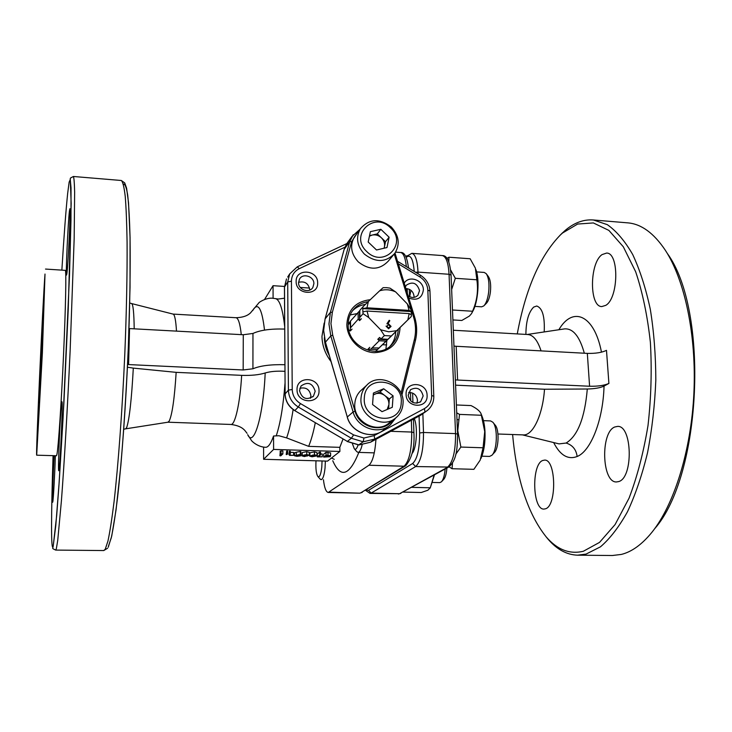 <?xml version="1.0" encoding="UTF-8"?>
<svg xmlns="http://www.w3.org/2000/svg" width="732" height="732" viewBox="0 0 732 732"><rect width="100%" height="100%" fill="white"/><g stroke="black" fill="none" stroke-linecap="round" stroke-linejoin="round"><path stroke-width="1.1" d="M296.295 455.139L296.277 452.248L300.276 451.452L300.294 454.343L294.474 455.78L296.927 456.329L300.715 455.844L298.391 454.965M294.548 455.661L294.529 453.044M296.277 452.248L294.529 452.779M298.391 455.185L300.87 454.471L300.852 451.58L300.276 451.69M299.809 455.826L295.399 455.762L299.809 455.67M297.192 456.137L297.192 455.377M300.87 454.471L300.294 454.343M386.789 326.207L388.454 324.688L390.339 326.417L388.601 327.927L386.789 326.207M475.882 269.596C479.826 279.496 478.069 302.435 472.707 311.384L472.113 312.537M448.789 261.937L448.972 257.216L470.154 258.762L475.388 268.159L476.843 279.78C478.472 290.54 477.026 301.026 472.533 311.246L471.609 313.543L469.413 316.05L461.8 320.479L452.898 319.939M451.653 289.533L455.322 278.306L450.638 269.971M448.972 257.216L446.904 258.359M455.322 278.306L476.843 279.78M452.495 310.002L472.533 311.246M369.788 347.352L368.05 349.1L377.41 349.594L375.553 351.406M379.222 340.755L377.794 339.291L387.393 339.813L386.038 341.13L379.222 340.755L371.179 348.789M386.038 341.13L377.858 349.137M407.697 320.049L411.256 316.572L411.384 314.778L409.161 313.598L407.843 319.875L391.318 335.961L384.41 335.576L380.603 329.757L368.736 317.56L367.043 311.045L362.871 311.85L362.798 308.611L366.97 307.806L368.361 301.511L379.597 290.851C384.895 289.122 390.229 289.469 395.609 291.894L407.34 303.945L409.06 310.386L411.283 311.567L362.798 308.611L362.944 306.809L368.361 301.511M396.744 330.672L388.729 331.806L380.603 329.757M379.597 290.851L383.129 287.667L386.551 287.658L389.973 288.124L395.609 291.894M411.384 314.778L411.036 309.764L407.34 303.945M409.06 310.386L366.97 307.806M411.256 316.572L407.843 319.875M367.043 311.045L409.161 313.598M387.74 323.892L389.799 320.744L389.223 320.268L386.899 323.828M386.048 326.133L388.591 328.76L391.062 326.408L388.582 323.864M362.871 311.85L363.099 313.68L368.736 317.56M363.099 313.68L359.943 317.231L359.796 310.414L362.944 306.809M348.185 323.672L350.463 321.33M350.198 321.632L350.381 330.946L352.028 329.107M358.213 319.17L350.628 327.68L350.5 321.028L359.43 311.091L359.641 320.634L358.213 319.17L358.067 312.39M359.641 320.634L361.379 318.704M349.978 322.986L348.176 324.697M395.911 331.596L375.598 351.406M406.37 321.348L397.211 330.324M391.318 335.961L387.393 339.813M384.41 335.576L381.061 338.925L387.905 339.3M377.794 339.291L379.624 337.443L381.061 338.925M350.381 330.946L348.761 329.775M369.276 350.692L368.05 349.1M484.108 305.583L486.332 303.359C488.308 301.328 489.671 297.512 490.413 291.903C491.081 284.757 490.394 279.633 488.354 276.531L486.213 273.667L484.236 272.432L476.596 271.892M474.867 306.388L481.656 306.818L483.788 305.912C486.149 303.478 487.777 298.894 488.665 292.15C489.47 283.54 488.656 277.382 486.213 273.667M527.836 334.524L527.973 334.533C533.317 335.064 537.681 340.517 541.067 350.875M545.999 536.684L548.149 539.283C556.988 549.503 566.769 554.801 577.502 555.176L586.067 554.087L600.46 546.831C610.012 538.633 619.025 526.93 627.498 511.723C635.44 494.64 642.129 474.958 647.546 452.678C652.056 429.336 654.811 405.162 655.817 380.164C655.753 355.295 653.914 331.66 650.309 309.279C645.761 288.161 639.887 269.898 632.677 254.471C624.881 240.993 616.436 231.056 607.322 224.66L593.405 219.984C583.477 219.225 573.934 222.821 564.775 230.763L559.916 235.393M512.61 434.524C516.728 479.844 527.918 513.956 546.173 536.876C557.244 549.723 569.633 554.517 583.331 551.269L599.517 542.403L615.1 524.551L629.053 498.172C637.233 476.706 643.556 452.486 648.012 425.502C651.151 397.677 651.947 369.989 650.391 342.439C647.481 315.904 642.577 292.333 635.66 271.737L623.316 246.775L608.887 230.406L593.359 222.931L577.639 224.047L562.533 233.014L560.502 234.844C540.033 255.834 525.622 288.865 517.268 333.911M577.502 555.176L612.272 555.515L621.303 554.435C631.743 551.864 641.891 544.553 651.764 532.493C674.044 504.979 691.136 450.985 693.899 393.157C696.626 335.329 684.731 279.77 665.168 250.015C653.786 233.133 641.415 224.084 628.065 222.885L627.324 222.821M667.245 253.336C709.271 310.505 701.704 475.672 654.609 528.788M605.776 305.354L601.796 306.571C589.205 306.79 589.48 263.035 602.052 254.608L606.572 253.071C619.281 252.567 618.632 298.189 605.776 305.354M545.441 508.813L543.913 509.079C532.448 509.82 531.35 464.573 542.622 460.52L544.553 460.108C556.055 459.01 556.997 505.913 545.441 508.813M618.723 481.574L616.426 481.958C601.796 482.644 600.359 432.347 614.715 427.003L617.616 426.399C632.302 425.31 633.482 477.703 618.723 481.574M525.896 334.414C525.997 321.275 528.596 312.161 533.683 307.083L536.748 306.013C542.458 308.044 544.937 316.682 544.187 331.935M608.905 383.44C604.284 385.48 597.843 386.414 589.589 386.24L587.329 353.382C595.528 353.593 601.914 352.577 606.489 350.353L608.905 383.44L604.037 386.084C603.159 420.113 590.797 451.15 577.136 456.512C567.977 459.961 560.145 455.304 553.657 442.558M522.492 434.881L559.047 443.885L566.12 443.043C577.731 435.888 584.795 417.88 587.302 389.003C594.732 388.82 600.313 387.85 604.037 386.084M455.579 385.169L544.507 389.241C542.769 415.163 532.695 435.906 523.215 434.9L497.952 434.003M587.302 389.003L544.507 389.241M453.977 346.099L456.182 346.282L457.592 380.045L589.589 386.24M457.592 380.045L455.368 379.89M587.329 353.382L456.182 346.282M419.07 416.078L419.628 432.996C419.637 448.917 417.322 459.074 412.665 463.484L368.516 490.349L366.146 490.01M406.159 257.444C410.405 253.858 413.095 258.524 414.23 271.444M409.682 296.744L410.936 290.284M409.142 268.351L408.429 267.454M412.006 453.538C416.554 449.082 418.018 426.491 414.248 418.677M434.46 474.894L430.206 488.034M434.149 475.068L430.279 487.787L427.881 490.22L421.266 492.508L403.186 492.096M411.832 487.347L430.279 487.787M456.393 404.97L471.06 405.583C476.459 408.282 479.78 410.954 481.034 413.607L484.721 431.56L483.056 447.783L460.876 447.06L457.756 430.59L459.513 414.394L456.722 412.821M481.391 414.559L482.077 416.407C483.706 420.424 484.685 425.594 485.005 431.898C485.343 442.65 483.989 451.507 480.933 458.479M449.091 466.824L452.047 468.718L452.504 462.972M455.78 454.243L460.876 447.06M459.513 414.394L481.555 415.273M452.047 468.718L473.878 469.331L480.201 460.089L483.056 447.783M385.938 348.917L386.853 340.462M356.978 313.625L350.125 314.952M315.995 460.794C315.602 468.791 316.233 474.043 317.898 476.55C319.628 477.593 320.927 474.418 321.796 467.043L322.043 460.968M325.356 461.059L325.054 467.885C324.23 475.343 322.913 479.268 321.11 479.67L320.186 479.112M432.676 482.452L439.767 482.626L441.396 481.857C443.098 480.018 444.269 476.45 444.928 471.17L445.12 469.038M441.625 481.61L443.702 479.387C445.12 477.84 446.099 474.876 446.648 470.484L446.84 468.087M362.13 444.846C360.995 449.768 359.632 452.275 358.058 452.367L356.832 451.653M352.467 443.857L354.297 448.753C355.633 449.97 356.887 448.698 358.067 444.946M481.894 456.192L489.525 456.42L491.831 455.322C497.257 450.656 497.961 427.305 492.837 422.218L490.605 420.927L483.459 420.653M491.831 455.322L494.31 452.623C498.84 448.716 499.425 429.336 495.143 425.072L492.837 422.218M288.911 454.618L289.405 451.122L288.911 454.618L289.543 454.636L289.524 451.745L290.311 451.15L290.339 454.041L289.543 454.636M284.675 326.499C282.717 309.206 279.725 299.928 275.699 298.665L273.091 298.299L273.054 285.69L264.527 299.489M273.054 285.69L284.455 286.432M300.276 287.456L309.554 288.051M53.07 455.652C51.148 513.342 50.911 554.975 53.262 545.642L56.703 515.273L58.953 485.325L63.904 402.82L68.25 309.032L71.169 203.56L70.281 179.514L69.147 182.112L67.673 193.303C65.907 210.322 63.977 235.933 61.863 270.126M123.333 184.08C124.98 183.705 126.426 187.365 127.679 195.069C128.786 205.189 129.582 219.307 130.049 237.415C130.488 267.171 129.903 305.464 128.32 347.197C125.977 403.305 121.942 459.092 117.596 497.238C115.427 514.806 113.314 528.321 111.273 537.81L108.437 546.228M55.358 455.716C54.863 472.845 53.363 499.608 52.786 501.905L52.667 502.253C52.1 502.902 53.07 473.997 54.205 455.688M61.689 402.701L61.936 401.804C63.108 399.617 60.271 465.049 58.963 470.191L58.77 470.731C57.663 471.847 60.326 410.048 61.689 402.701M39.263 401.502C38.201 414.275 41.742 335.915 42.776 323.343L39.263 401.502M45 274.043L42.374 352.934L36.682 455.185C35.667 456.512 42.721 303.478 45 274.043M45.512 269.065L65.294 270.355C66.392 269.962 65.715 306.452 63.574 353.959C61.451 401.438 58.45 446.3 57.005 454.087L56.492 455.752L36.682 455.185M66.914 273.329L66.539 275.095C65.587 276.174 68.003 222.665 69.421 211.109L69.851 208.776C70.858 206.9 68.277 263.602 66.914 273.329M275.699 298.665L278.297 299.031L284.51 298.198M167.985 422.208L230.937 424.459C235.063 425.319 240.114 403.012 241.652 375.351C251.213 375.672 259.055 374.885 265.185 372.981C263.3 416.535 253.638 448.13 247.681 434.662L251.396 440.39C251.671 441.167 257.801 447.06 265.625 447.289C268.251 447.362 270.895 443.601 273.558 435.998L278.91 435.741L286.605 437.901L308.639 446.355L339.822 447.344L339.886 451.47L273.603 449.421L263.612 459.284L327.524 461.123L339.886 451.47M315.3 422.73C313.333 432.594 311.109 440.463 308.639 446.355M263.593 447.115L263.612 459.284M273.558 435.998L273.603 449.421M127.569 364.527L243.17 369.971L252.924 368.782C260.208 365.716 270.858 364.362 284.894 364.71M127.45 367.226L133.306 368.114C131.577 399.571 129.372 419.354 126.709 427.461L125.666 428.833L123.772 429.236M241.652 375.351L176.156 372.35L133.306 368.114M284.931 371.334C277.025 370.85 270.447 371.399 265.185 372.981M176.156 372.35C174.545 398.08 172.249 414.285 169.266 420.964L168.003 422.199L125.712 428.824M375.964 439.292C374.958 453.282 372.606 461.929 368.928 465.232L328.247 492.471C326.005 492.041 324.404 487.796 323.443 479.725M405.903 288.573C410.634 288.975 413.342 291.537 414.038 296.25L413.983 297.384M405.372 286.843L406.388 285.151C412.711 281.189 417.084 283.019 419.537 290.622L417.908 295.289C415.017 297.988 411.759 298.153 408.108 295.792M404.238 283.156C408.868 274.903 423.526 280.063 423.389 289.863C422.099 298.235 417.24 300.962 408.804 298.061M298.555 282.332C304.713 280.905 308.437 283.302 309.718 289.543L309.709 290.092M313.882 283.696L312.866 287.411C309.453 293.651 298.253 289.973 298.555 282.689L299.461 279.185C302.746 272.725 314.165 276.321 313.882 283.696M296.14 281.491C295.545 268.022 318.008 269.577 317.642 282.909C318.374 296.359 295.746 294.95 296.14 281.491M299.827 388.317C305.994 386.963 309.691 389.442 310.899 395.738L310.496 398.254M315.172 391.281L313.461 396.14C306.598 400.56 301.95 398.72 299.498 390.604L301.026 386.002C307.879 381.299 312.601 383.056 315.172 391.281M297.036 389.708C296.423 375.626 319.399 376.706 319.024 390.668C319.774 404.723 296.634 403.799 297.036 389.708M408.63 392.471C413.717 392.48 416.664 395.079 417.487 400.248L416.966 403.24M423.151 395.957L420.653 401.703C414.266 404.668 410.112 402.536 408.172 395.307L410.506 389.726C416.901 386.551 421.12 388.628 423.151 395.957M406.086 394.447C405.189 380.667 427.14 381.701 427.095 395.353C428.128 409.115 406.022 408.236 406.086 394.447M331.01 361.535C325.2 353.94 322.19 345.55 321.961 336.381L324.166 323.105M324.322 337.781C324.505 343.958 326.143 349.841 329.226 355.432M398.309 263.813L419.866 276.925C424.78 280.127 427.433 284.547 427.836 290.156L431.642 395.555C431.651 401.411 429.236 405.757 424.414 408.612L374.116 435.613L363.95 438.029L363.182 441.808L358.707 444.919M176.494 331.12C175.836 320.332 174.719 314.668 173.136 314.11L131.614 303.57C133.114 304.274 133.974 312.692 134.203 328.833M129.015 328.549L243.271 334.744L252.961 333.453L252.924 368.782M284.693 329.061C270.758 328.65 260.18 330.114 252.961 333.453M272.578 298.226L273.091 298.299M281.006 453.813L282.881 453.877L282.863 450.967L280.987 450.912L281.006 453.813L280.2 453.996L281.756 454.041L279.917 455.78L280.813 455.807L282.881 453.877M280.191 452.623L279.917 455.78M280.987 451.122L280.182 451.095L280.2 453.996M289.726 455.203L293.596 455.322L289.515 455.405L289.726 454.499M293.596 455.322L293.578 452.44L290.32 452.339M289.506 454.636L289.515 455.405M286.825 454.554L286.194 454.535L286.688 451.031L287.594 451.058L287.612 453.968L286.825 454.554L286.825 453.941M286.688 451.031L286.706 453.941L287.612 453.968M286.194 454.535L286.706 453.941M323.681 457.079L330.187 456.713L328.897 456.173L330.635 455.688L326.051 455.167L323.681 457.079L323.645 454.215L326.014 452.294L326.051 455.167M330.516 452.925L326.014 452.294M329.656 455.771L325.932 456.009L326.701 455.396L329.656 455.633M326.536 456.027L326.527 455.533M329.299 456.686L324.807 456.905L325.694 456.201L329.299 456.53M326.079 456.942L326.06 456.21M314.467 454.773L309.609 456.118L312.061 456.786L316.7 455.88L317.002 455.469L314.467 454.773L314.44 451.882L309.892 452.806L309.92 455.679M309.892 452.806L309.609 456.118M317.002 455.469L316.965 452.596L314.44 451.882M310.825 455.707L314.266 454.965L316.059 455.505L312.326 456.585L310.533 456.091L310.825 455.707M312.308 455.094L312.326 456.585M314.852 456.329L314.833 455.002M315.812 455.853L315.803 455.203M322.272 456.832L317.331 456.887L319.655 454.975L320.552 455.002L318.457 456.722L322.272 456.832L322.236 453.968L320.543 453.922M320.552 455.002L320.515 452.12L319.619 452.092L317.295 454.023L317.331 456.887M319.655 454.975L319.619 452.092M368.178 301.685C361.764 302.563 356.612 305.5 352.733 310.478C349.649 314.668 348.13 319.472 348.185 324.889C347.563 346.84 378.737 360.373 392.224 344.205C395.994 340.051 398.007 335.082 398.254 329.299M400.075 327.524L400.075 327.588C398.913 343.418 390.302 351.79 374.253 352.696C359.915 352.074 346.986 338.788 346.831 324.532C347.856 309.737 355.67 301.465 370.273 299.699M390.037 346.263C393.615 342.173 395.518 337.333 395.756 331.742M365.424 304.375C360.4 305.134 356.109 307.239 352.568 310.707M302.225 455.45L301.932 455.88L304.411 456.558L309.316 455.249L306.754 454.535L306.726 451.653L302.197 452.568L302.225 455.45L306.754 454.535M302.197 452.568L301.923 455.88M309.316 455.249L309.288 452.367L306.726 451.653M308.135 455.624L304.668 456.356L302.856 455.853L306.552 454.737L308.135 455.624L308.126 454.984M307.193 456.1L307.175 454.782M304.649 454.856L304.668 456.356M387.164 409.472L388.921 404.613C389.058 400.898 387.64 397.842 384.666 395.436C381.546 393.24 378.298 392.773 374.921 394.045L373.283 394.722M401.228 402.792C403.771 379.295 365.396 373.613 364.353 397.54C361.654 421.412 400.587 426.738 401.228 402.792M403.012 403.771C405.217 384.748 378.847 371.417 366.512 385.453C363.292 388.848 361.471 392.965 361.041 397.796C358.762 416.023 383.257 429.757 396.158 417.597C400.267 413.992 402.554 409.38 403.012 403.771M362.029 389.525L360.236 391.153C357.07 394.493 355.267 398.547 354.846 403.295C352.577 421.22 376.651 434.698 389.36 422.73L394.42 418.914M373.265 394.951L380 391.922L383.687 388.765L373.412 393.047L372.551 404.512L382.022 411.659L392.288 407.303L393.093 395.875L389.323 398.958L388.619 408.859M380 391.922L389.323 398.958M383.687 388.765L393.093 395.875M387.859 408.365L387.768 409.215M384.163 248.212L385.508 241.725L381.409 237.808C378.654 235.32 375.562 234.405 372.14 235.063L369.431 236.18M366.814 251.598C383.687 268.736 408.2 243.536 390.43 227.762C373.933 210.688 348.926 235.457 366.814 251.598M364.445 254.169C375.726 262.815 385.828 262.568 394.74 253.437C400.267 244.451 399.132 235.649 391.336 227.03C379.478 218.072 369.138 218.676 360.309 228.823C355.624 237.598 357.006 246.053 364.445 254.169M355.56 235.347L354.334 237.031C349.722 245.687 351.067 254.004 358.378 261.983C369.468 270.474 379.414 270.209 388.198 261.205L393.459 254.965M385.508 241.725L389.113 237.223L386.981 247.553L376.513 249.987L368.187 242.018L370.392 231.669L380.841 229.299L377.309 233.883L369.541 235.649M389.113 237.223L380.841 229.299M384.026 248.24L384.446 246.849C385.014 243.463 384.007 240.453 381.409 237.808L377.309 233.883M378.417 347.965L372.533 347.91M558.864 329.748C572.634 305.875 594.302 314.559 601.466 352.174M566.12 443.043C572.552 445.065 576.221 449.558 577.136 456.512M584.328 353.227C579.634 336.372 573.028 328.265 564.509 328.897L564.216 328.942M422.858 413.708L423.499 432.475L455.542 433.609L449.055 274.271L418.027 272.112C417.414 260.5 415.346 254.242 411.832 253.336L442.338 255.569C446.117 256.493 448.359 262.724 449.055 274.271L451.049 275.104L457.592 434.131L455.542 433.609C455.633 451.315 452.87 462.597 447.252 467.446L399.571 493.716L370.035 493.405L371.179 493.084L368.516 490.349M457.592 434.131C457.244 447.893 457.198 459.733 448.689 467.071L415.657 466.549L412.665 463.484M448.689 467.071L399.571 493.716L371.179 493.084L415.657 466.549C420.9 461.663 423.517 450.299 423.499 432.475L419.628 432.996M406.809 255.678L406.132 257.38M415.611 272.286L418.027 272.112L418.082 273.786M56.327 548.78L55.659 550.08C51.368 547.884 52.914 549.192 53.262 545.688L55.797 525.521L59.228 481.436L63.08 417.999L69.494 275.259L70.977 220.414L71.031 187.831L70.217 179.038L70.473 178.041L73.392 176.485C74.005 177.702 74.417 182.936 74.637 192.168L74.17 238.55L70.107 351.442C67.5 407.971 64.26 463.146 61.424 500.679L57.718 540.509L56.327 548.78M121.192 180.484L121.311 180.493C122.82 181.783 124.12 187.026 125.218 196.249C126.16 207.806 126.782 223.169 127.084 242.329C127.286 273.457 126.508 312.418 124.797 354.123C122.308 410.048 118.291 464.591 114.064 501.704C111.95 518.768 109.91 531.899 107.943 541.094L105.216 549.274L103.752 550.556L55.659 550.08M39.244 401.722L42.776 323.343M293.129 409.572C291.254 421.714 289.076 431.157 286.605 437.901M339.822 447.344L343.024 439.054M276.229 435.869C280.329 423.608 283.257 406.132 285.004 383.44M230.937 424.459C241.194 425.74 243.966 429.684 244.817 430.425L247.059 433.326M413.47 419.097L413.9 432.612L411.741 432.054L411.366 420.232M413.9 432.612C414.751 447.243 412.006 458.287 405.665 465.762L404.064 466.22C409.17 461.316 411.723 449.924 411.741 432.054L390.778 431.313M405.51 465.854L360.766 492.846L404.064 466.22L368.928 465.232M362.212 492.426L359.659 493.176L329.254 492.142M406.352 266.649C405.391 257.792 403.488 253.08 400.642 252.513L395.619 252.147M410.753 401.008L410.478 392.471M407.331 293.248L407.184 288.655M358.863 452.394C349.301 475.882 340.6 478.664 332.758 460.73M363.95 438.029L353.62 434.909L300.477 403.579C295.243 400.239 292.489 395.545 292.224 389.506L291.437 281.18C291.62 275.442 294.227 271.27 299.269 268.662L344.863 247.224M300.477 403.579L298.281 406.992C292.004 402.993 288.71 397.366 288.399 390.129L287.703 281.976L289.698 273.905L297.284 266.832L289.698 273.905L287.685 277.062M292.224 389.506L288.399 390.129L285.132 393.889L284.51 286.907L286.496 278.919L284.51 287.301M291.437 281.18L287.703 281.976L284.446 287.081L285.132 394.191M299.269 268.662L297.284 266.832L346.822 243.582M419.866 276.925L420.534 275.278L397.531 261.287M427.836 290.156L429.949 291.007C429.474 284.3 426.335 279.057 420.534 275.278M431.642 395.555L433.792 396.186L429.959 291.007M433.802 396.186C433.884 402.069 431.734 406.836 427.351 410.487L424.99 412.043L424.414 408.612M374.116 435.613L374.811 439.054L363.182 441.808L351.351 438.258L298.281 406.992L294.895 410.551C288.692 406.599 285.434 401.045 285.132 393.889L285.068 394.017C285.37 401.182 288.6 406.727 294.767 410.643L347.352 441.433L294.767 410.643M426.079 411.402L420.223 415.456L424.99 412.043L374.811 439.054L370.557 442.201L359.046 444.937L347.352 441.433L351.351 438.258L353.62 434.909M420.131 415.502L370.474 442.247M128.585 364.591L129.546 328.577M243.17 369.971L243.271 334.744M241.276 334.634C240.087 323.727 238.33 318.091 235.997 317.715L235.942 317.715M252.787 310.469L253.638 309.014C258.488 302.536 262.102 309.563 264.508 330.105M327.991 455.231L327.954 452.349M401.85 395.115L415.437 340.472L414.349 339.63L401.072 393.148M394.264 254.05L413.617 317.203C415.886 324.761 416.133 332.237 414.349 339.63M414.596 317.34L413.617 317.203M351.625 241.606L349.722 241.642L330.425 312.308L325.1 318.914L323.654 330.425L325.429 342.173L330.791 335.924L332.712 335.128L330.946 323.617L332.346 312.335L351.625 241.606L357.783 232.291M353.208 234.743L349.722 241.642L344.132 249.466M347.773 242.301L344.177 249.292L325.063 318.978L323.608 330.525L325.392 342.283L347.297 416.975C351.314 432.768 372.524 440.069 383.888 429.711L388.39 426.353M325.063 319.07L344.141 249.356L346.437 244.149L352.01 236.436L359.879 229.409M332.346 312.335L330.425 312.308L328.961 323.992L330.791 335.924L353.089 411.951C357.198 428.01 378.755 435.449 390.284 424.935L395.692 417.981M392.608 420.278C383.229 433.71 359.256 428.037 355.047 411.21L353.089 411.951L347.243 417.057C351.25 432.822 372.432 440.106 383.888 429.711M355.047 411.21L332.712 335.128M347.334 417.112L325.493 342.356M300.797 455.716L300.788 454.49M294.474 455.78L294.456 452.898M386.725 344.928L382.488 344.708M453.318 330.233L527.973 334.533M546.182 536.895L548.149 539.283M560.511 234.835L562.707 232.63M593.405 219.984L628.065 222.885M527.15 334.487L564.29 328.933M365.57 490.358L370.035 493.405M405.848 256.776L411.832 253.336M451.058 275.104C449.979 261.827 447.078 255.312 442.338 255.569M400.871 493.377L398.345 494.036M317.898 476.55L320.332 479.268M354.297 448.753L356.951 451.79M458.442 419.692L456.997 419.637M374.281 452.87L358.058 452.367M108.245 547.207L111.722 536.08L116.068 509.747L120.853 465.497C123.909 428.87 126.407 389.351 128.338 346.941L130.031 287.319L130.067 237.534L128.53 202.764L126.599 188.215L124.733 182.909L121.311 180.493L73.392 176.485M107.613 548.231L103.752 550.556M42.776 323.507L42.996 322.473M408.483 267.949C407.129 257.161 404.512 252.018 400.642 252.513M409.289 289.286L409.527 296.67M412.628 393.084L412.93 402.518M328.247 492.471L359.659 493.176M331.468 458.049L334.277 459.312M417.441 295.755L417.908 295.289M312.747 396.881L313.461 396.14M420.122 402.106L420.653 401.703M370.502 442.238L358.881 444.992L347.188 441.506M420.186 415.474L421.495 414.687M420.159 415.492L370.529 442.22M131.614 303.57L129.729 302.984M173.081 314.092L235.997 317.715C246.336 317.377 249.466 313.689 250.39 313.022L258.936 302.774C258.25 302.938 265.716 297.476 272.697 298.235M330.269 456.594L330.26 455.945M330.635 455.688L330.59 452.815M390.366 345.98L392.224 344.205M395.015 253.062L414.678 317.203C417.03 325.026 417.286 332.786 415.437 340.472L401.877 395.188M390.284 424.935L395.738 417.954M360.236 391.153L366.512 385.453M354.334 237.031L360.309 228.823"/></g></svg>
